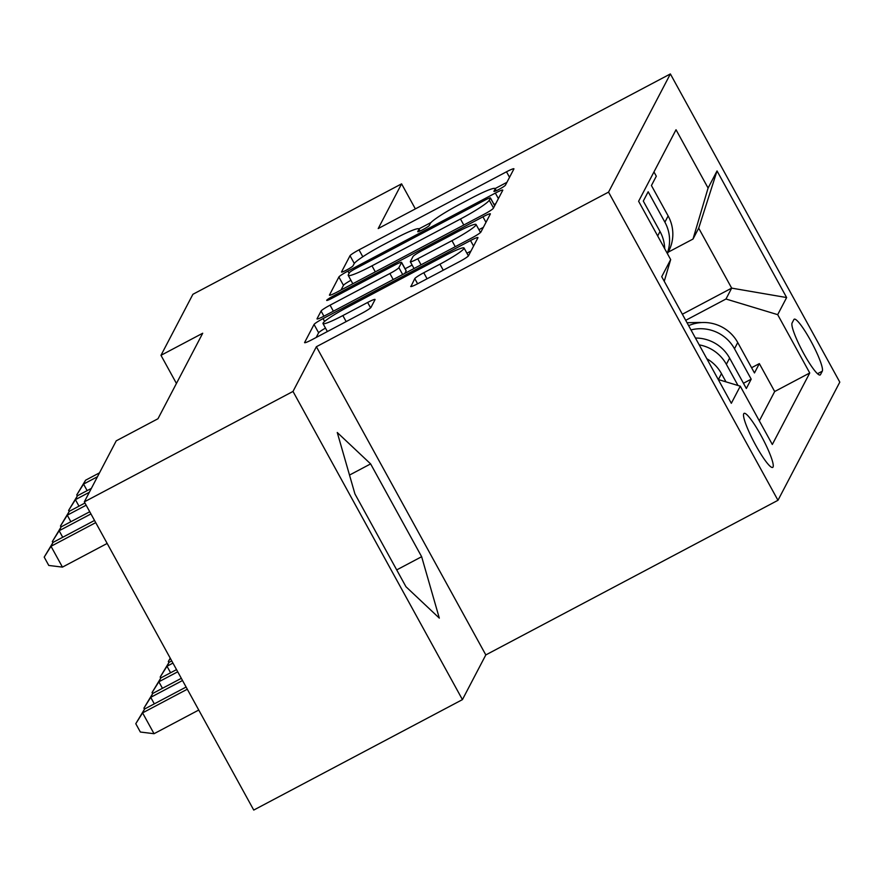<?xml version="1.0" encoding="UTF-8"?>
<svg xmlns="http://www.w3.org/2000/svg" width="884" height="884" viewBox="0 0 884 884"><rect width="100%" height="100%" fill="white"/><g stroke="black" fill="none" stroke-linecap="round" stroke-linejoin="round"><path stroke-width="1.33" d="M499.117 189.309A6.564 0.674 -28.8 0 0 505.416 185.198L513.891 168.988A9.381 0.961 -28.8 0 0 513.924 168.8A9.381 0.961 -28.8 0 0 506.499 171.794L359.014 249.852A9.381 0.961 -28.8 0 0 350.02 255.708L341.533 271.929A6.564 0.674 -28.8 0 0 341.522 272.051A6.564 0.674 -28.8 0 0 346.716 269.963A6.564 0.674 -28.8 0 0 353.014 265.852L354.108 263.752A30.012 3.083 -28.8 0 1 382.882 245.001L395.17 238.492A30.012 3.083 -28.8 0 1 418.917 228.912A30.012 3.083 -28.8 0 1 418.839 229.497L417.734 231.597A6.564 0.674 -28.8 0 0 417.723 231.73A6.564 0.674 -28.8 0 0 422.917 229.63A6.564 0.674 -28.8 0 0 429.215 225.53L430.309 223.431A30.012 3.083 -28.8 0 1 459.083 204.668L471.371 198.171A30.012 3.083 -28.8 0 1 495.117 188.59A30.012 3.083 -28.8 0 1 495.04 189.176L493.946 191.275A6.564 0.674 -28.8 0 0 493.924 191.397A6.564 0.674 -28.8 0 0 499.117 189.309M773.036 467.039A30.575 4.652 62.1 0 0 761.743 436.807A30.575 4.652 62.1 0 0 744.085 413.358A30.575 4.652 62.1 0 0 743.731 413.723A30.575 4.652 62.1 0 0 755.024 443.967A30.575 4.652 62.1 0 0 772.693 467.415A30.575 4.652 62.1 0 0 773.036 467.039M410.74 286.328A9.381 0.961 -28.8 0 0 410.717 286.504A9.381 0.961 -28.8 0 0 418.132 283.51L459.514 261.62A9.381 0.961 -28.8 0 0 468.509 255.752L477.924 237.741A9.381 0.961 -28.8 0 0 477.957 237.564A9.381 0.961 -28.8 0 0 470.531 240.547L323.047 318.605A9.381 0.961 -28.8 0 0 314.052 324.461L304.626 342.473A9.381 0.961 -28.8 0 0 304.604 342.661A9.381 0.961 -28.8 0 0 312.03 339.666L362.009 313.212A9.381 0.961 -28.8 0 0 371.004 307.356L375.037 299.643A9.381 0.961 -28.8 0 0 375.059 299.466A9.381 0.961 -28.8 0 0 367.633 302.461L342.848 315.577A25.095 2.575 -28.8 0 1 323.003 323.577A25.095 2.575 -28.8 0 1 347.125 307.411L444.221 256.017A25.095 2.575 -28.8 0 1 464.067 248.017A25.095 2.575 -28.8 0 1 439.945 264.183L423.767 272.747A9.381 0.961 -28.8 0 0 414.773 278.615L410.883 286.582M316.384 346.727L293.002 391.435L84.311 501.869L253.741 810.064L462.431 699.62L485.813 654.922L777.975 500.3L608.546 192.115L316.384 346.727L485.813 654.922M415.358 208.889L401.59 183.85L378.208 228.558L670.37 73.936L608.546 192.115M401.59 183.85L192.9 294.295L160.976 355.324L176.435 383.457M84.311 501.869L116.235 440.84L157.971 418.751L202.712 333.235L160.976 355.324M484.344 214.149A9.381 0.961 -28.8 0 0 493.338 208.281L502.753 190.281A9.381 0.961 -28.8 0 0 502.786 190.093A9.381 0.961 -28.8 0 0 495.36 193.088L347.876 271.134A9.381 0.961 -28.8 0 0 338.881 277.001L329.467 295.013A9.381 0.961 -28.8 0 0 329.434 295.19A9.381 0.961 -28.8 0 0 336.859 292.195L484.344 214.149M490.344 214.005L480.918 232.017A9.381 0.961 -28.8 0 1 471.923 237.884L324.439 315.931A9.381 0.961 -28.8 0 1 317.024 318.925A9.381 0.961 -28.8 0 1 317.047 318.748L321.08 311.035A9.381 0.961 -28.8 0 1 330.075 305.168L389.888 273.521A9.381 0.961 -28.8 0 0 398.872 267.653L401.546 262.548A9.381 0.961 -28.8 0 0 401.579 262.36A9.381 0.961 -28.8 0 0 394.154 265.355L331.887 298.306A6.564 0.674 -28.8 0 1 326.693 300.405A6.564 0.674 -28.8 0 1 333.003 296.173L482.951 216.823A9.381 0.961 -28.8 0 1 490.366 213.829A9.381 0.961 -28.8 0 1 490.344 214.005M699.2 344.87A38.222 37.57 27.6 0 1 726.361 364.307L729.609 358.097L746.328 388.496L751.201 379.17L734.494 348.76A38.222 37.57 -152.4 0 0 690.99 329.931M743.455 383.269L751.201 379.17M653.961 171.927L656.304 176.203L651.431 185.53L668.138 215.939A38.222 37.57 -152.4 0 1 668.624 251.321L667.409 253.653M667.243 253.343A38.222 37.57 -152.4 0 0 664.89 222.16L648.171 191.751L643.298 201.077L660.005 231.486A38.222 37.57 -152.4 0 1 664.691 248.702M793.887 319.555L792.097 322.98A29.625 4.508 62.1 0 0 803.037 352.263A29.625 4.508 62.1 0 0 820.153 374.982A29.625 4.508 62.1 0 0 820.496 374.617L822.286 371.203A29.625 4.508 62.1 0 0 811.346 341.909A29.625 4.508 62.1 0 0 794.23 319.19A29.625 4.508 62.1 0 0 793.887 319.555M777.975 500.3L839.8 382.131L670.37 73.936M718.25 379.523L740.273 386.186L772.318 444.486L809.744 372.971L777.688 314.66L725.974 299.013L685.708 320.328M740.273 386.186L731.322 403.292L661.718 276.681L670.669 259.576L638.613 201.276L676.028 129.749L708.084 188.049L717.034 170.943L786.638 297.554L777.688 314.66M759.334 420.861L774.682 391.524L759.345 363.611L754.461 372.949L737.742 342.539A38.222 37.57 -152.4 0 0 688.636 325.643M726.361 364.307L738.007 385.501M725.996 381.866L721.477 373.645A38.222 37.57 -152.4 0 0 706.835 358.749M725.974 299.013L731.676 288.129L698.703 228.16L693.012 239.045L708.084 188.049M682.36 314.229L731.676 288.129L786.638 297.554M668.171 252.183L693.012 239.045M293.002 391.435L462.431 699.62M751.588 367.722L759.345 363.611M774.682 391.524L809.744 372.971M729.609 358.097A38.222 37.57 -152.4 0 0 695.454 338.053M670.669 259.576L664.249 281.289M698.703 228.16L717.034 170.943M405.955 586.722L439.315 618.126L421.646 556.71L370.628 463.901L337.257 432.497L354.926 493.913L405.955 586.722M349.512 475.073L370.628 463.901M396.706 569.915L421.646 556.71M506.919 182.325L495.117 188.579L496.278 190.701M431.049 222.481L418.906 228.901L420.077 231.022M350.926 280.294A9.381 0.961 -28.8 0 0 343.467 285.333L341.025 289.996M495.78 203.618L494.068 204.524M490.41 198.027A6.564 0.674 -28.8 0 0 490.421 197.894A6.564 0.674 -28.8 0 0 485.228 199.994L355.766 268.504A6.564 0.674 -28.8 0 0 349.478 272.603L348.318 274.825A30.012 3.083 -28.8 0 0 348.241 275.41A30.012 3.083 -28.8 0 0 371.987 265.83L460.476 219A30.012 3.083 -28.8 0 0 489.25 200.237L490.41 198.027L494.664 205.762M348.241 275.41L352.815 283.731A30.012 3.083 -28.8 0 0 352.827 283.753M404.806 273.399L406.132 270.869A9.381 0.961 -28.8 0 0 406.154 270.692L401.579 262.36M405.104 268.769L412.132 265.045M478.929 229.696L483.36 227.354M451.956 240.669A25.095 2.575 -28.8 0 0 476.078 224.503A25.095 2.575 -28.8 0 0 456.221 232.503L422.011 250.614A9.381 0.961 -28.8 0 0 413.027 256.471L410.353 261.587A9.381 0.961 -28.8 0 0 410.32 261.763A9.381 0.961 -28.8 0 0 417.745 258.78L451.956 240.669L455.271 246.702M325.489 328.097A9.381 0.961 -28.8 0 0 318.627 332.793L316.185 337.467M470.951 251.089L466.929 253.211M701.465 322.572A25.327 24.896 -152.4 0 0 698.603 322.472L687.034 322.726M168.899 662.558L168.325 661.508L170.225 658.16M170.325 658.326L168.325 661.508M97.461 476.73L83.549 484.101L85.582 480.211L99.494 472.841M77.317 495.968L76.742 494.918L83.549 484.101L87.14 490.631M76.742 494.918L85.582 480.211M171.739 660.912L169.032 662.348L166.999 666.238L172.933 663.088M160.766 678.105L160.181 677.056L169.032 662.348M160.181 677.056L166.999 666.238L170.59 672.768M176.524 669.619L160.888 677.895L158.855 681.785L177.728 671.796M152.634 693.653L152.048 692.603L160.888 677.895M152.048 692.603L158.855 681.785L162.446 688.316M181.319 678.326L152.755 693.443L150.722 697.332L182.513 680.514M144.49 709.211L143.915 708.161L152.755 693.443M143.915 708.161L150.722 697.332L154.313 703.863M186.104 687.045L144.622 708.99L142.589 712.88L154.037 733.709L198.745 710.04M154.037 733.709L140.357 732.029L135.782 723.709L142.589 712.88L187.297 689.222M135.782 723.709L144.622 708.99M89.328 492.277L75.405 499.648L77.449 495.758L91.361 488.399M69.184 511.516L68.598 510.466L75.405 499.648L78.996 506.178M68.598 510.466L77.449 495.758M86.146 505.206L67.272 515.195L69.306 511.306L84.941 503.029M61.051 527.063L60.466 526.013L67.272 515.195L70.864 521.726M60.466 526.013L69.306 511.306M90.93 513.924L59.14 530.743L61.173 526.853L89.737 511.748M52.907 542.621L52.333 541.572L59.14 530.743L62.731 537.273M52.333 541.572L61.173 526.853M95.715 522.632L51.007 546.29L53.04 542.4L94.522 520.455M107.163 543.45L62.455 567.119L51.007 546.29L44.2 557.119L53.04 542.4M62.455 567.119L48.775 565.451L44.2 557.119M664.89 222.16L668.138 215.939M657.674 235.951L660.005 231.486M734.494 348.76L737.742 342.539M718.383 379.556L721.477 373.645M817.501 373.733L822.286 371.203M819.667 375.059L820.496 374.617M495.957 190.845L495.04 189.176M419.756 231.166L418.839 229.497M354.285 263.465L350.02 255.708M362.805 256.758L359.014 249.852M509.538 177.319L506.499 171.794M343.467 285.333L338.881 277.001M349.092 273.344L347.876 271.134M498.399 198.613L495.36 193.088M375.302 271.852L371.987 265.83M463.791 225.022L460.476 219M493.504 207.972L489.25 200.237M323.92 316.207L321.08 311.035M333.378 311.201L330.075 305.168M393.203 279.543L389.888 273.521M402.662 274.537L398.872 267.653M406.132 270.869L401.546 262.548M333.655 297.367L333.003 296.173M485.979 222.337L482.951 216.823M421.06 264.802L417.745 258.78M417.613 283.786L414.773 278.615M427.071 278.78L423.767 272.747M443.26 270.217L439.945 264.183M346.163 321.599L342.848 315.577M370.584 307.831L367.633 302.461M318.627 332.793L314.052 324.461M324.594 321.433L323.047 318.605M473.57 246.072L470.531 240.547M494.697 205.674L490.421 197.894M480.487 232.514L476.078 224.503M414.032 268.515L410.32 261.763M468.398 255.907L464.067 248.017M327.378 331.544L323.003 323.577"/></g></svg>
